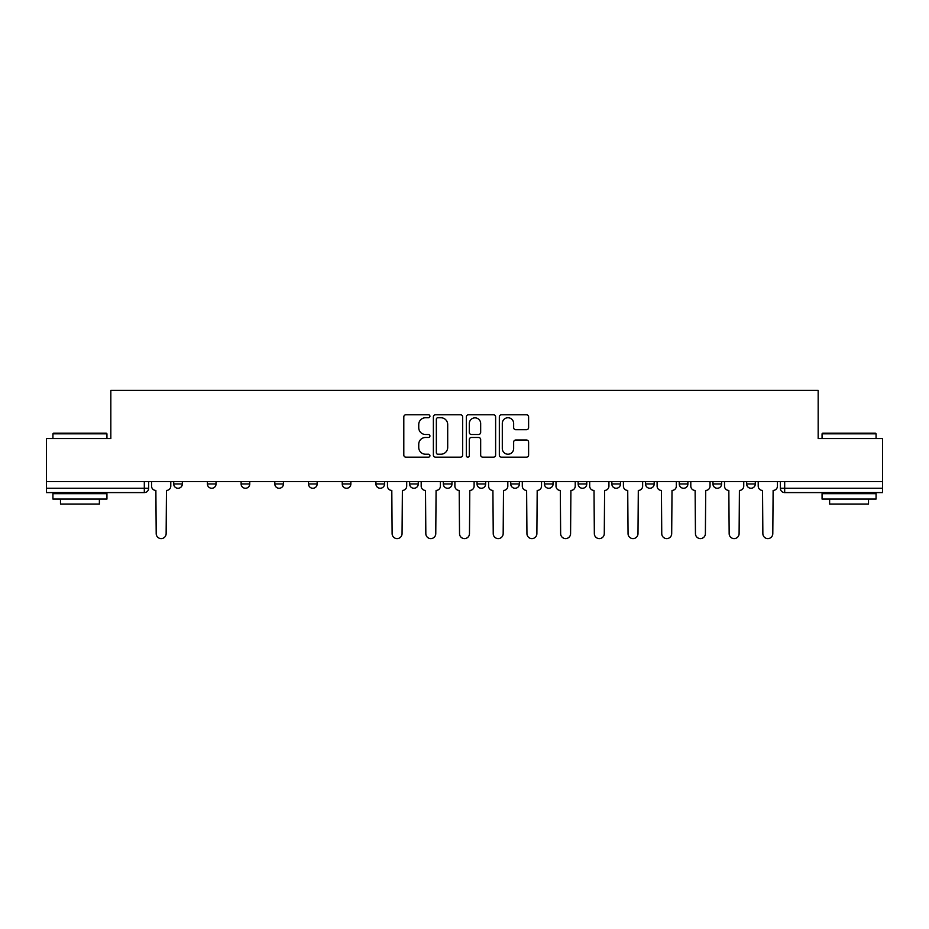 <?xml version="1.0" encoding="UTF-8"?>
<svg xmlns="http://www.w3.org/2000/svg" width="929" height="929" viewBox="0 0 929 929"><rect width="100%" height="100%" fill="white"/><g stroke="black" fill="none" stroke-linecap="round" stroke-linejoin="round"><path stroke-width="1.39" d="M429.93 416.262A1.486 1.486 0 0 0 428.455 414.775L405.915 414.775A2.125 2.125 0 0 0 403.801 416.9L403.801 455.071A2.125 2.125 0 0 0 405.915 457.184L428.455 457.184A1.486 1.486 0 0 0 429.93 455.709A1.486 1.486 0 0 0 428.455 454.223L425.528 454.223A6.782 6.782 0 0 1 418.747 447.43L418.747 444.248A6.782 6.782 0 0 1 425.528 437.466L428.455 437.466A1.486 1.486 0 0 0 429.93 435.98A1.486 1.486 0 0 0 428.455 434.493L425.528 434.493A6.782 6.782 0 0 1 418.747 427.712L418.747 424.53A6.782 6.782 0 0 1 425.528 417.748L428.455 417.748A1.486 1.486 0 0 0 429.93 416.262M746.661 481.57L746.661 483.939L755.3 483.939A4.32 4.32 0 0 1 750.98 488.271A4.32 4.32 0 0 1 746.661 483.939L746.661 481.57M712.949 481.57L712.949 483.939L721.601 483.939A4.32 4.32 0 0 1 717.269 488.271A4.32 4.32 0 0 1 712.949 483.939L712.949 481.57M544.44 481.57L544.44 483.939L553.08 483.939A4.32 4.32 0 0 1 548.76 488.271A4.32 4.32 0 0 1 544.44 483.939L544.44 481.57M477.03 481.57L477.03 483.939L485.67 483.939A4.32 4.32 0 0 1 481.35 488.271A4.32 4.32 0 0 1 477.03 483.939L477.03 481.57M443.33 481.57L443.33 483.939L451.97 483.939A4.32 4.32 0 0 1 447.65 488.271A4.32 4.32 0 0 1 443.33 483.939L443.33 481.57M409.619 481.57L409.619 483.939L418.271 483.939A4.32 4.32 0 0 1 413.951 488.271A4.32 4.32 0 0 1 409.619 483.939L409.619 481.57M375.92 481.57L375.92 483.939L384.56 483.939A4.32 4.32 0 0 1 380.24 488.271A4.32 4.32 0 0 1 375.92 483.939L375.92 481.57M342.22 481.57L342.22 483.939L350.86 483.939A4.32 4.32 0 0 1 346.54 488.271A4.32 4.32 0 0 1 342.22 483.939L342.22 481.57M308.509 483.939L308.509 481.57L308.509 483.939A4.32 4.32 0 0 0 312.841 488.271A4.32 4.32 0 0 1 308.509 483.939L317.161 483.939A4.32 4.32 0 0 1 312.841 488.271A4.32 4.32 0 0 0 317.161 483.939A4.32 4.32 0 0 1 312.841 488.271M274.81 483.939L274.81 481.57L274.81 483.939A4.32 4.32 0 0 0 279.13 488.271A4.32 4.32 0 0 1 274.81 483.939L283.45 483.939A4.32 4.32 0 0 1 279.13 488.271M241.11 483.939L241.11 481.57L241.11 483.939A4.32 4.32 0 0 0 245.43 488.271A4.32 4.32 0 0 1 241.11 483.939L249.75 483.939A4.32 4.32 0 0 1 245.43 488.271M526.476 429.721A2.125 2.125 0 0 0 528.601 427.607L528.601 416.9A2.125 2.125 0 0 0 526.476 414.775L501.451 414.775A2.125 2.125 0 0 0 499.326 416.9L499.326 455.071A2.125 2.125 0 0 0 501.451 457.184L526.476 457.184A2.125 2.125 0 0 0 528.601 455.071L528.601 442.134A2.125 2.125 0 0 0 526.476 440.009L515.769 440.009A2.125 2.125 0 0 0 513.644 442.134L513.644 448.544A5.679 5.679 0 0 1 507.977 454.223A5.679 5.679 0 0 1 502.299 448.544L502.299 423.415A5.679 5.679 0 0 1 507.977 417.748A5.679 5.679 0 0 1 513.644 423.415L513.644 427.607A2.125 2.125 0 0 0 515.769 429.721L526.476 429.721M46.45 481.57L46.45 438.569L110.83 438.569L110.83 390.401L818.17 390.401L818.17 438.569L882.55 438.569L882.55 481.57L46.45 481.57L46.45 488.271L148.64 488.271L148.64 481.57M462.642 416.9A2.125 2.125 0 0 0 460.529 414.775L435.504 414.775A2.125 2.125 0 0 0 433.378 416.9L433.378 455.071A2.125 2.125 0 0 0 435.504 457.184L460.529 457.184A2.125 2.125 0 0 0 462.642 455.071L462.642 416.9M468.471 414.775L493.496 414.775A2.125 2.125 0 0 1 495.621 416.9L495.621 455.071A2.125 2.125 0 0 1 493.496 457.184L482.79 457.184A2.125 2.125 0 0 1 480.665 455.071L480.665 439.591A2.125 2.125 0 0 0 478.551 437.466L471.444 437.466A2.125 2.125 0 0 0 469.319 439.591L469.319 455.709A1.486 1.486 0 0 1 467.844 457.184A1.486 1.486 0 0 1 466.358 455.709L466.358 416.9A2.125 2.125 0 0 1 468.471 414.775M780.36 481.57L780.36 488.271L882.55 488.271L882.55 492.591L784.68 492.591A4.32 4.32 0 0 1 780.36 488.271M882.55 481.57L882.55 488.271M144.32 481.57L144.32 492.591A4.32 4.32 0 0 0 148.64 488.271A4.32 4.32 0 0 1 144.32 492.591L46.45 492.591L46.45 488.271M755.3 481.57L755.3 483.939M721.601 481.57L721.601 483.939M687.89 481.57L687.89 483.939A4.32 4.32 0 0 1 683.57 488.271A4.32 4.32 0 0 1 679.25 483.939A4.32 4.32 0 0 0 683.57 488.271M679.25 481.57L679.25 483.939L687.89 483.939M654.19 481.57L654.19 483.939A4.32 4.32 0 0 1 649.87 488.271A4.32 4.32 0 0 1 645.55 483.939L654.19 483.939A4.32 4.32 0 0 1 649.87 488.271A4.32 4.32 0 0 0 654.19 483.939M645.55 481.57L645.55 483.939M620.491 481.57L620.491 483.939A4.32 4.32 0 0 1 616.159 488.271A4.32 4.32 0 0 1 611.839 483.939A4.32 4.32 0 0 0 616.159 488.271M611.839 481.57L611.839 483.939L620.491 483.939M586.78 481.57L586.78 483.939A4.32 4.32 0 0 1 582.46 488.271A4.32 4.32 0 0 1 578.14 483.939L586.78 483.939M578.14 481.57L578.14 483.939M553.08 481.57L553.08 483.939M519.381 481.57L519.381 483.939A4.32 4.32 0 0 1 515.049 488.271A4.32 4.32 0 0 1 510.729 483.939L519.381 483.939M510.729 481.57L510.729 483.939M485.67 481.57L485.67 483.939M451.97 481.57L451.97 483.939M418.271 481.57L418.271 483.939L418.271 481.57M384.56 481.57L384.56 483.939A4.32 4.32 0 0 1 380.24 488.271A4.32 4.32 0 0 0 384.56 483.939M350.86 481.57L350.86 483.939A4.32 4.32 0 0 1 346.54 488.271A4.32 4.32 0 0 0 350.86 483.939L350.86 481.57M317.161 481.57L317.161 483.939M283.45 481.57L283.45 483.939L283.45 481.57M249.75 481.57L249.75 483.939L249.75 481.57M207.399 481.57L207.399 483.939L216.051 483.939L216.051 481.57L216.051 483.939A4.32 4.32 0 0 1 211.731 488.271A4.32 4.32 0 0 1 207.399 483.939A4.32 4.32 0 0 0 211.731 488.271A4.32 4.32 0 0 0 216.051 483.939A4.32 4.32 0 0 1 211.731 488.271M173.7 481.57L173.7 483.939L182.339 483.939L182.339 481.57L182.339 483.939A4.32 4.32 0 0 1 178.02 488.271A4.32 4.32 0 0 1 173.7 483.939A4.32 4.32 0 0 0 178.02 488.271A4.32 4.32 0 0 0 182.339 483.939A4.32 4.32 0 0 1 178.02 488.271M437.838 417.748A1.486 1.486 0 0 0 436.351 419.234L436.351 452.737A1.486 1.486 0 0 0 437.838 454.223L440.903 454.223A6.782 6.782 0 0 0 447.697 447.43L447.697 424.53A6.782 6.782 0 0 0 440.903 417.748L437.838 417.748M480.665 423.519A5.679 5.679 0 0 0 474.998 417.853A5.679 5.679 0 0 0 469.319 423.519L469.319 432.38A2.125 2.125 0 0 0 471.444 434.493L478.551 434.493A2.125 2.125 0 0 0 480.665 432.38L480.665 423.519M151.555 486.099L151.555 481.57L151.555 486.099A4.32 4.32 0 0 0 155.875 490.431L156.2 533.629A4.97 4.97 0 0 0 161.17 538.599A4.97 4.97 0 0 0 166.14 533.629L166.465 490.431A4.32 4.32 0 0 0 170.785 486.099L170.785 481.57L170.785 486.099M155.875 490.431L156.2 533.629M166.14 533.629L166.465 490.431M52.93 433.82L53.58 433.169L106.289 433.169L106.94 433.82L52.93 433.82L52.93 438.569M106.94 499.07L52.93 499.07L52.93 493.671L106.94 493.671L106.94 499.07M99.38 499.07L99.38 504.041L60.49 504.041L60.49 499.07M822.06 433.82L822.711 433.169L875.42 433.169L876.07 433.82L822.06 433.82L822.06 438.569M876.07 499.07L822.06 499.07L822.06 493.671L876.07 493.671L876.07 499.07M868.51 499.07L868.51 504.041L829.62 504.041L829.62 499.07M421.185 486.099L421.185 481.57L421.185 486.099A4.32 4.32 0 0 0 425.505 490.431L425.83 533.629A4.97 4.97 0 0 0 430.801 538.599A4.97 4.97 0 0 0 435.771 533.629L436.084 490.431A4.32 4.32 0 0 0 440.416 486.099L440.416 481.57L440.416 486.099M454.885 486.099L454.885 481.57L454.885 486.099A4.32 4.32 0 0 0 459.205 490.431L459.53 533.629A4.97 4.97 0 0 0 464.5 538.599A4.97 4.97 0 0 0 469.47 533.629L469.795 490.431A4.32 4.32 0 0 0 474.115 486.099L474.115 481.57L474.115 486.099M488.584 486.099L488.584 481.57L488.584 486.099A4.32 4.32 0 0 0 492.916 490.431L493.229 533.629A4.97 4.97 0 0 0 498.199 538.599A4.97 4.97 0 0 0 503.17 533.629L503.495 490.431A4.32 4.32 0 0 0 507.815 486.099L507.815 481.57L507.815 486.099M522.295 486.099L522.295 481.57L522.295 486.099A4.32 4.32 0 0 0 526.615 490.431L526.94 533.629A4.97 4.97 0 0 0 531.911 538.599A4.97 4.97 0 0 0 536.881 533.629L537.194 490.431A4.32 4.32 0 0 0 541.526 486.099L541.526 481.57L541.526 486.099M555.995 486.099L555.995 481.57L555.995 486.099A4.32 4.32 0 0 0 560.315 490.431L560.64 533.629A4.97 4.97 0 0 0 565.61 538.599A4.97 4.97 0 0 0 570.58 533.629L570.905 490.431A4.32 4.32 0 0 0 575.225 486.099L575.225 481.57L575.225 486.099M589.694 486.099L589.694 481.57L589.694 486.099A4.32 4.32 0 0 0 594.014 490.431L594.339 533.629A4.97 4.97 0 0 0 599.31 538.599A4.97 4.97 0 0 0 604.28 533.629L604.605 490.431A4.32 4.32 0 0 0 608.925 486.099L608.925 481.57L608.925 486.099M623.405 486.099L623.405 481.57L623.405 486.099A4.32 4.32 0 0 0 627.725 490.431L628.05 533.629A4.97 4.97 0 0 0 633.021 538.599A4.97 4.97 0 0 0 637.991 533.629L638.304 490.431A4.32 4.32 0 0 0 642.636 486.099L642.636 481.57L642.636 486.099M657.105 486.099L657.105 481.57L657.105 486.099A4.32 4.32 0 0 0 661.425 490.431L661.75 533.629A4.97 4.97 0 0 0 666.72 538.599A4.97 4.97 0 0 0 671.69 533.629L672.015 490.431A4.32 4.32 0 0 0 676.335 486.099L676.335 481.57L676.335 486.099M690.804 486.099L690.804 481.57L690.804 486.099A4.32 4.32 0 0 0 695.124 490.431L695.449 533.629A4.97 4.97 0 0 0 700.42 538.599A4.97 4.97 0 0 0 705.39 533.629L705.715 490.431A4.32 4.32 0 0 0 710.035 486.099L710.035 481.57L710.035 486.099M387.474 481.57L387.474 486.099A4.32 4.32 0 0 0 391.806 490.431L392.119 533.629A4.97 4.97 0 0 0 397.089 538.599A4.97 4.97 0 0 0 402.06 533.629L402.385 490.431A4.32 4.32 0 0 0 406.705 486.099L406.705 481.57M425.505 490.431L425.83 533.629M435.771 533.629L436.084 490.431M459.205 490.431L459.53 533.629M469.47 533.629L469.795 490.431M492.916 490.431L493.229 533.629M503.17 533.629L503.495 490.431M526.615 490.431L526.94 533.629M536.881 533.629L537.194 490.431M560.315 490.431L560.64 533.629M570.58 533.629L570.905 490.431M594.014 490.431L594.339 533.629M604.28 533.629L604.605 490.431M627.725 490.431L628.05 533.629M637.991 533.629L638.304 490.431M661.425 490.431L661.75 533.629M671.69 533.629L672.015 490.431M695.124 490.431L695.449 533.629M705.39 533.629L705.715 490.431M724.515 486.099L724.515 481.57L724.515 486.099A4.32 4.32 0 0 0 728.835 490.431L729.16 533.629A4.97 4.97 0 0 0 734.131 538.599A4.97 4.97 0 0 0 739.101 533.629L739.414 490.431A4.32 4.32 0 0 0 743.746 486.099L743.746 481.57L743.746 486.099M728.835 490.431L729.16 533.629M739.101 533.629L739.414 490.431M758.215 486.099L758.215 481.57L758.215 486.099A4.32 4.32 0 0 0 762.535 490.431L762.86 533.629A4.97 4.97 0 0 0 767.83 538.599A4.97 4.97 0 0 0 772.8 533.629L773.125 490.431A4.32 4.32 0 0 0 777.445 486.099L777.445 481.57L777.445 486.099M762.535 490.431L762.86 533.629M772.8 533.629L773.125 490.431M784.68 481.57L784.68 492.591M106.94 438.569L106.94 433.82M94.63 493.671L94.63 492.591M65.251 493.671L65.251 492.591M876.07 438.569L876.07 433.82M863.749 493.671L863.749 492.591M834.37 493.671L834.37 492.591"/></g></svg>
